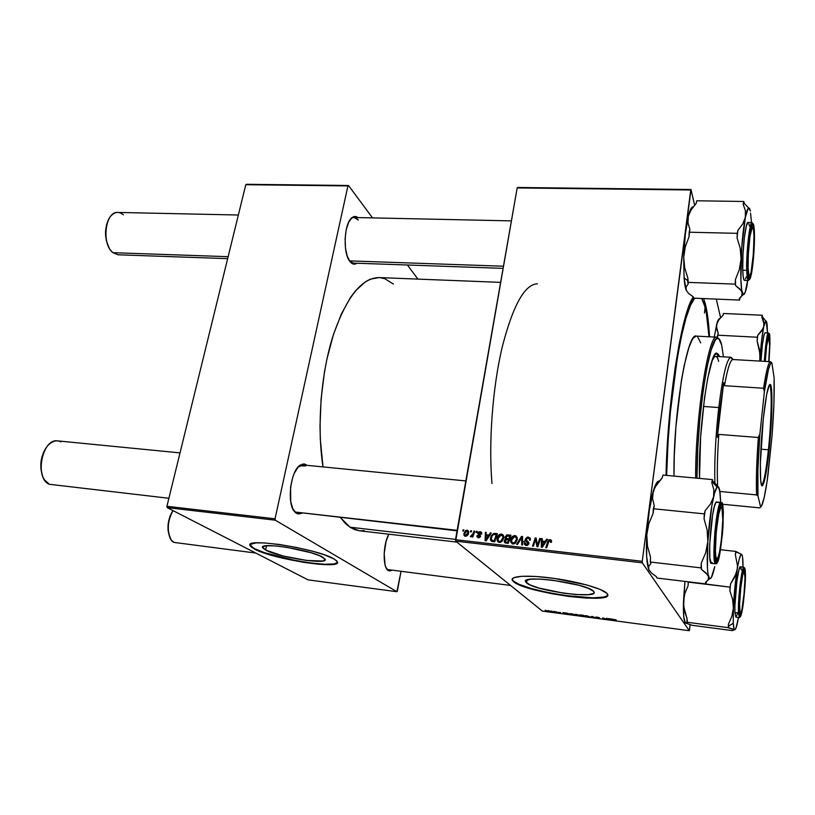 <?xml version="1.0" encoding="UTF-8"?>
<svg xmlns="http://www.w3.org/2000/svg" width="815" height="815" viewBox="0 0 815 815"><rect width="100%" height="100%" fill="white"/><g stroke="black" fill="none" stroke-linecap="round" stroke-linejoin="round"><path stroke-width="1.22" d="M265.598 550.043L266.546 545.734L265.598 550.043L262.613 547.13L265.598 545.836L275.46 545.897L286.829 547.313L310.963 552.702L319.826 555.799L325.042 559.08C329.698 565.315 278.71 557.491 265.598 550.043L262.725 547.853C257.448 541.496 311.045 549.819 322.771 557.236L325.195 559.599L322.872 561.015L306.399 560.435L282.988 555.952L265.598 550.043M337.318 562.584L334.16 563.899L324.869 564.265L311.167 563.043L295.071 560.455L264.58 552.723L254.525 548.648L251.57 546.824L250.134 544.766L254.433 549.035L250.246 545.867C242.717 536.983 318.288 548.75 334.252 559.08L324.635 554.934L314.009 551.633L297.068 547.558L279.565 544.491L264.427 542.922L256.124 542.892L250.45 544.339L250.134 545.622L251.489 547.211L258.834 551.022L271.201 555.188L303.211 562.279L318.38 564.214L330.095 564.663L334.079 564.286L337.247 562.971L336.707 560.863L334.252 559.08L337.257 561.555C343.604 570.225 273.106 559.416 254.433 549.035L254.525 548.648C271.792 558.255 336.412 568.972 337.481 562.309M593.514 591.293L593.819 591.67C600.237 599.657 534.548 590.906 526.551 582.868L526.999 580.015L526.551 582.868L525.634 581.625L526.021 580.575L530.677 579.231L539.917 579.068L552.387 580.158L578.803 585.221L588.44 588.389L593.514 591.293L594.094 592.505L593.351 593.493L588.124 594.685L575.92 594.532L563.44 593.157L538.847 588.023L530.229 584.997L525.858 582.124C518.432 574.035 587.401 583.234 593.514 591.293M512.523 580.086L513.603 581.238C524.218 591.527 606.574 603.66 607.735 594.879L606.645 596.05L603.732 597.049L593.228 597.864L564.866 595.49L546.947 592.342L530.85 588.399L518.829 584.202L512.452 580.504C509.263 576.011 527.162 574.738 552.387 578.161C577.57 581.523 602.988 588.705 607.012 593.422L607.348 593.85C616.038 604.964 525.176 592.841 513.532 581.655L521.274 585.649L534.518 589.836L551.286 593.626L569.278 596.509L586.026 598.067L599.137 598.078L606.584 596.468L607.725 595.103L607.012 593.422L600.044 589.367L586.566 584.915L554.108 578.395L535.842 576.47L521.59 576.286L513.521 577.815L512.166 579.913L513.532 581.655L512.452 580.504M296.365 513.267L293.288 509.752L296.365 513.267L298.433 514.02L301.784 513.287L296.365 513.267L295.234 512.37C286.299 505.178 290.313 469.98 300.603 464.896L307.184 465.365L304.698 464.051L302.548 464.081L298.168 466.985L294.266 473.332L292.687 477.519L290.609 487.095L290.711 501.531L292.88 508.968L296.365 513.267M388.266 570.551L386.432 568.462L388.266 570.551L389.692 570.999L391.74 570.347L387.634 570.062C382.551 566.058 383.244 543.962 388.796 534.182L386.065 541.384L384.171 553.619L385.016 564.612L385.872 567.291L388.266 570.551M353.241 263.082L349.554 260.994L351.387 263.031L349.645 261.126L351.958 263.439L353.812 264.121L356.95 263.214C355.075 264.518 353.221 264.457 351.387 263.031L503.079 268.369M705.454 304.341C707.4 312.237 708.765 323.056 709.549 336.789L707.726 316.75L705.454 304.341L703.63 298.575L705.454 304.341L704.527 305.065L705.454 304.341M359.323 530.759L349.992 527.203L345.478 523.515L340.527 517.668L349.992 527.203L455.565 539.408L349.992 527.203L354.668 529.618L359.334 530.759L456.869 542.107M500.624 282.367L379.016 277.579C361.422 277.874 345.937 297.781 332.571 337.298C320.692 375.766 316.882 427.59 323.025 466.913L320.336 439.499L320.01 426.204L321.11 398.932L324.482 371.915L326.968 358.936L333.355 334.802L341.332 314.03L350.46 297.506L355.32 291.026L365.314 281.847L370.336 279.178L379.057 277.579M491.985 483.489C488.48 442.413 492.566 387.808 502.193 347.17C512.941 305.431 524.677 284.313 537.411 283.814M510.577 585.455L387.583 569.542M457.072 530.84L295.611 512.095L457.164 530.331L295.611 512.095M525.39 540.62L523.719 541.649M568.34 613.766L572.833 614.897L572.619 613.878L568.34 613.766M573.607 614.469L578.66 615.335L576.531 614.408L573.607 614.469M689.521 629.893L690.142 624.657L689.296 630.708L542.383 611.118L455.656 541.129L642.271 562.798L689.296 630.708L642.271 562.798L642.251 561.291L690.743 189.987L517.179 187.929L455.524 539.683L642.251 561.291L691.008 189.518L694.614 205.156L691.008 189.518L517.617 187.481L691.008 189.518L517.179 187.929L455.656 541.129L455.524 539.683L642.251 561.291L642.271 562.798L455.656 541.129L542.383 611.118L689.296 630.708L689.521 629.893M716.314 299.105L720.592 317.667L716.314 299.105M503.263 535.312L501.857 535.2L502.651 535.17L501.439 534.039C498.974 534.345 497.527 535.812 497.109 538.44L497.873 539.143L497.293 537.615L499.452 534.538L501.235 534.019L502.835 534.671L503.701 536.647L503.436 538.898L500.716 542.27L497.924 541.822L497.109 538.44L497.262 540.824L499.31 542.444L501.928 541.466L503.65 537.931L503.476 535.689L501.439 534.039L503.313 535.333M488.98 535.037L490.345 532.898L491.262 533L486.127 540.824L485.098 540.702L485.383 532.338L486.219 532.429L486.117 534.711L488.98 535.037L486.117 534.711L486.219 532.429L485.383 532.338L485.098 540.702L486.127 540.824L491.262 533L490.345 532.898L490.956 533.458L490.345 532.898L488.98 535.037L489.571 535.567L488.98 535.037M550.145 539.52L551.521 540.488L551.388 542.321L550.492 542.332L550.308 540.61L549.178 540.722L546.641 547.782L545.765 547.68L548.556 540.09L550.145 539.52L547.741 541.639L545.765 547.68L546.641 547.782L548.556 541.944L549.942 540.488L550.685 541.16L550.492 542.332L551.388 542.321L551.582 540.702L550.145 539.52M525.247 539.204L527.224 537.095L530.076 538.032L530.341 540.162L529.465 540.172L529.393 538.807L528.446 538.104L526.195 538.919L526.276 540.06L528.904 542.78L527.611 545.388L525.787 545.459L524.391 544.267L524.259 542.668L525.135 542.678L525.237 543.819L526.286 544.552L528.059 543.544L525.522 540.865L525.247 539.204L525.298 540.355L528.039 543.096L526.439 544.573L525.135 542.678L524.259 542.668L524.3 543.992L526.256 545.541L528.925 543.595L526.113 539.224L528.008 538.022L529.434 538.909L529.465 540.172L530.341 540.162L530.31 538.572L528.222 537.054L530.259 538.399L528.222 537.054L525.247 539.204L526.378 540.325L525.247 539.204M516.588 544.318L521.519 536.402L522.609 536.525L522.537 545.011L521.671 544.909L521.732 537.645L517.505 544.43L516.588 544.318L517.505 544.43L521.732 537.645L521.671 544.909L522.537 545.011L522.609 536.525L521.519 536.402L522.598 537.472L521.519 536.402L516.588 544.318M510.669 539.978L512.666 536.311L514.601 535.547L516.18 536.005L517.301 539.153L515.538 543.034L512.268 543.86L510.587 541.303L510.669 539.978L510.781 542.25L512.9 544.013L515.538 543.034L517.25 539.479L517.148 537.442L515.019 535.567C512.533 535.873 511.076 537.35 510.669 539.978L511.443 540.722L510.669 539.978M462.737 530.983L463.134 529.832L463.959 529.933L463.582 531.074L462.737 530.983L463.582 531.074L463.959 529.933L463.134 529.832L463.806 530.402L463.134 529.832L462.737 530.983M504.964 537.167L506.767 534.956L511.005 535.221L508.275 543.371L505.331 542.963L504.322 542.016L504.414 540.243L505.707 538.949L504.964 537.167L505.707 538.949L504.251 540.844L504.322 542.026L505.066 542.861L508.275 543.371L511.005 535.221L507.735 534.854L508.906 535.975L507.735 534.854L504.964 537.167L505.86 538.002L504.964 537.167M545.184 541.394L546.57 539.224L547.507 539.326L542.332 547.283L541.272 547.16L541.435 538.644L542.301 538.746L542.23 541.058L545.184 541.394L542.23 541.058L542.301 538.746L541.435 538.644L541.272 547.16L542.332 547.283L547.507 539.326L546.57 539.224L547.16 539.856L546.57 539.224L545.184 541.394L545.765 542.006L545.184 541.394M538.012 543.462L539.693 538.45L540.569 538.552L537.849 546.763L536.932 546.661L535.669 539.286L533.397 546.254L532.521 546.152L535.241 537.951L536.148 538.053L537.431 545.418L538.012 543.462L537.431 545.418L536.148 538.053L535.241 537.951L532.521 546.152L533.397 546.254L535.669 539.286L536.932 546.661L537.849 546.763L540.569 538.552L539.693 538.45L540.376 539.153L539.693 538.45L538.012 543.462L538.705 544.165L538.012 543.462M480.066 531.635L481.441 532.327L481.696 533.988L480.84 533.998L480.208 532.45L478.792 532.786L480.565 536.26L479.546 537.625L477.814 537.584L476.928 535.73L477.784 535.72L478.466 536.983L479.709 536.301L477.885 534.019L478.324 532.144L480.066 531.635L477.794 533.142L479.709 536.301L478.69 537.024L477.784 535.72L476.928 535.73L477.06 536.851L478.527 537.768L480.565 536.26L478.639 533.163L479.892 532.378L480.84 533.998L481.696 533.988L481.614 532.633L480.066 531.635M493.727 533.479L497.456 533.703L494.715 541.812L491.455 541.241L490.386 539.387L491.119 535.822L493.727 533.479L490.436 537.869L490.589 540.233L491.679 541.354L494.715 541.812L497.456 533.703L495.062 533.428L497.14 534.66L495.062 533.428L493.727 533.479L494.725 534.395L493.727 533.479M463.857 533.55L465.864 530.402L467.494 530.259L468.442 531.064L468.289 534.039L466.618 536.046L464.55 535.964L463.857 533.55L464.02 535.343L465.365 536.26C467.26 536.015 468.36 534.844 468.645 532.766L468.493 531.156L467.077 530.168L468.391 531.309L467.077 530.168L463.857 533.55L464.632 534.202L463.857 533.55M470.398 531.849L470.795 530.697L471.63 530.789L471.253 531.94L470.398 531.849L471.253 531.94L471.63 530.789L470.795 530.697L471.467 531.278L470.795 530.697L470.398 531.849M473.169 533.397L473.994 531.054L474.839 531.156L472.832 537.004L471.997 536.912L472.415 535.7L471.325 536.779L470.306 536.606L472.099 535.475L473.169 533.397L470.306 536.606L472.415 535.7L471.997 536.912L472.832 537.004L474.839 531.156L473.994 531.054L474.676 531.645L473.994 531.054L473.169 533.397L473.872 533.998L473.169 533.397M476.011 532.48L476.408 531.329L477.244 531.421L476.867 532.572L476.011 532.48L476.867 532.572L477.244 531.421L476.408 531.329L477.081 531.92L476.408 531.329L476.011 532.48M555.789 611.647L556.513 611.882L555.789 611.647M551.297 611.046L552.02 611.281L551.297 611.046M566.934 613.125L562.961 612.595L566.007 613.99L567.668 613.226L562.961 612.595L566.007 613.99L567.668 613.226L566.934 613.125M580.81 614.968L579.333 614.968L579.964 615.671L583.581 616.334L583.418 615.315L579.312 615.05L580.412 615.427L579.832 615.59L583.581 616.334L583.418 615.315L580.81 614.968M591.792 616.435L590.172 617.21L592.301 616.639L594.879 617.831L592.668 616.548L590.172 617.21L592.301 616.639L594.879 617.831L591.792 616.435M616.12 619.879L613.451 619.39L613.216 620.276L613.919 620.368L614.082 619.532L616.16 619.971L613.216 619.543L613.919 620.368L613.909 619.665L616.12 619.879M606.248 618.351L606.319 619.206L602.713 617.882L602.774 618.88L603.467 618.982L603.385 618.127L606.971 619.441L606.941 618.442L606.248 618.351L606.319 619.206L603.385 618.127L606.971 619.441L606.941 618.442L606.248 618.351M611.698 619.084L607.623 618.534L609.681 619.808L612.452 619.176L607.623 618.534L609.681 619.808L611.698 619.084M597.1 617.128L595.47 617.25L598.679 618.157L595.694 617.729L599.402 618.239L596.162 617.332L599.545 617.79L597.538 617.189L595.398 617.189L598.709 618.116L595.592 617.658L599.392 618.208L596.071 617.271L599.545 617.79L597.1 617.128M586.586 615.722L584.487 615.732L585.038 616.323L589.459 616.772L586.586 615.722L584.477 616.018L589.021 616.914L586.586 615.722M560.608 612.513L557.501 612.381L560.628 612.534M548.281 610.629L546.743 610.72L547.497 611.179L550.39 611.352L546.855 610.883L550.359 611.27L548.281 610.629M553.854 611.393L552.713 611.933L554.76 612.218L554.536 611.474L552.713 611.933L554.76 612.218L553.854 611.393M545.154 610.231L545.877 610.466L545.154 610.231M397.363 591.007L401 571.519L396.905 591.721L308.07 579.873L167.207 507.633L275.276 520.184L396.905 591.721L275.276 520.184L275.042 518.809L347.923 185.922L245.794 184.71L166.922 506.298L275.042 518.809L347.923 185.922L348.504 185.494L372.516 217.89L348.504 185.494L246.466 184.292L348.504 185.494L245.794 184.71L166.922 506.298L167.207 507.633L166.922 506.298L275.042 518.809L275.276 520.184L167.207 507.633L308.07 579.873L396.905 591.721L397.363 591.007M407.419 264.997L417.881 279.107L407.419 264.997M357.866 217.574L355.809 216.566L352.06 217.605L348.688 222.189L346.232 229.626L345.102 238.754L345.468 248.137L347.272 256.256L350.206 261.86C342.534 253.883 343.981 222.352 352.274 217.442C354.179 216.118 356.033 216.158 357.866 217.574M393.37 284.058L384.914 278.761L380.187 277.66M359.446 530.769L364.285 530.687M298.127 467.036L303.058 464.957L305.503 465.925L299.655 465.854L298.127 467.036M511.402 220.875L354.138 217.503L358.223 220.03C356.094 217.34 353.832 216.8 351.438 218.43L350.358 219.398M693.3 296.966L688.217 308.09L683.602 323.687L679.119 344.205L674.983 368.859L668.626 425.827L666.028 475.359C667.454 400.786 681.727 311.901 693.3 296.966M603.446 618.391L602.713 617.882L602.774 618.88L603.446 618.391M602.906 617.913L602.774 618.88L602.906 617.913M606.431 618.381L606.319 619.206L606.431 618.381M606.34 618.361L606.258 618.962L606.34 618.361M610.955 619.369L609.08 619.125L610.955 619.369M613.338 619.41L613.216 620.276L613.338 619.41M589.102 616.354L589.021 616.914L589.102 616.354M588.685 616.425L585.089 615.957L588.685 616.425M581.024 615.855L582.888 616.12L583.01 615.264L582.888 616.12L580.463 615.631L582.827 615.804L582.908 615.254L582.888 616.12L581.034 615.855M566.303 613.43L565.549 613.817L564.489 613.074L566.313 613.318L565.549 613.817L564.479 613.186L566.303 613.43M572.619 613.878L568.361 613.817L572.833 614.897L572.619 613.878M570.408 614.449L569.053 613.919L571.111 613.685L572.13 614.693L572.262 613.838L572.13 614.693L569.481 614.204L569.563 613.664L571.977 613.797L572.13 614.693L570.398 614.449M578.548 615.091L573.628 614.5L576.511 615.396L578.548 615.091M578.314 614.928L578.232 615.478L578.314 614.928M577.876 614.989L574.3 614.52L577.876 614.989M549.626 611.107L547.517 610.975L549.595 611.087M554.19 611.433L554.088 612.136L554.19 611.433M554.129 611.423L554.047 611.984L554.129 611.423M507.103 539.214L509.446 539.866L505.84 537.961L507.388 535.842L510.506 536.718L509.823 536.076L510.679 536.189L509.833 536.087L508.906 538.827L509.579 539.459L507.103 538.623L508.295 539.734L507.266 539.408M505.483 543.004L504.251 540.844L505.483 543.004M505.687 542.046L508.275 543.35L506.278 542.148L508.407 542.943L507.735 542.311L508.58 539.775L506.105 539.652L505.178 540.59L507.195 539.622L509.263 540.416L508.58 539.775L507.735 542.311L506.278 542.148L505.106 540.905L506.736 543.096M506.4 539.601L505.707 538.949L506.4 539.601M506.37 539.571L506.156 538.348L506.37 539.571M506.37 538.45L507.001 538.959M512.166 543.819L511.759 542.148L512.166 543.819M515.416 536.718L516.18 536.698L515.416 536.718M512.808 542.984L513.419 543.809M517.24 538.481L516.272 537.717M516.404 539.336L514.968 542.311L515.63 542.943L514.968 542.311L513.083 543.034L514.02 543.931L511.586 541.761L511.504 540.172L514.795 536.525L516.343 537.9L517.148 540.05L515.63 536.851L513.521 536.82L511.861 538.888L511.677 541.995L512.859 542.994L514.55 542.637L516.404 539.336M522.578 540.732L521.671 539.846L522.578 540.732M522.588 538.481L521.732 537.645L522.588 538.481M522.272 538.165L522.598 537.635L522.272 538.165M530.382 539.856L529.434 538.909L530.382 539.856M527.458 541.241L528.426 542.046M525.247 543.839L524.228 542.851L525.247 543.839M525.115 543.503L524.259 542.668L525.115 543.503M527.366 545.469L526.439 544.573L527.366 545.469M528.741 544.226L528.059 543.544L528.741 544.226M528.884 543.778L527.845 542.759L528.884 543.778M526.521 541.741L526.398 540.213L526.521 541.741M528.65 538.175L529.353 538.185L528.65 538.175M528.13 541.843L527.621 541.415M551.358 542.321L550.685 541.608L551.358 542.321M548.424 542.352L547.741 541.639L548.424 542.352M542.372 547.222L542.383 546.641L542.372 547.222M542.474 542.087L542.484 541.323L542.474 542.087M542.281 539.53L541.435 538.644L542.281 539.53M543.299 542.179L542.23 541.058L543.299 542.179M544.563 542.321L545.49 542.433L544.563 542.321L543.024 544.685L543.625 545.296L543.024 544.685L542.067 546.315L542.607 546.865L542.199 542.057L545.154 542.943L542.199 542.057L542.067 546.315L544.563 542.321M537.839 546.763L537.615 545.592L537.839 546.763M537.33 544.42L536.29 543.371L537.33 544.42M537.167 543.361L537.034 542.607M536.932 542.067L535.852 540.977L536.932 542.067M536.565 540.202L535.669 539.286L536.565 540.202M536.117 539.744L535.241 537.951L536.117 539.744M538.083 546.06L537.431 545.418L538.083 546.06M537.034 542.617L537.156 543.299M480.371 535.19L479.434 534.365L480.371 535.19M478.252 537.727L478.222 536.871L478.252 537.727M477.926 536.596L476.928 535.73L477.926 536.596M478.425 536.963L479.23 537.737M479.434 537.676L478.69 537.024L479.434 537.676M480.361 536.871L479.709 536.301L480.361 536.871M480.504 536.504L479.709 535.801L480.504 536.504M479.699 535.781L480.514 536.474M479.016 535.129L478.038 534.273L479.016 535.129M479.271 535.312L477.794 533.142L479.118 534.12L479.271 535.312M480.656 532.766L481.685 532.827L480.656 532.766M486.565 535.74L486.586 535.129L486.565 535.74M486.188 533.071L485.383 532.338L486.188 533.071M487.37 535.832L486.117 534.711L487.37 535.832M488.358 535.944L489.255 536.046L488.358 535.944L486.83 538.267L487.441 538.807L486.83 538.267L485.883 539.866L486.433 540.355L485.883 539.866L486.066 535.679L488.969 536.484L486.066 535.679L485.883 539.866L488.358 535.944M491.873 541.425L491.598 540.101L491.883 541.425M491.211 538.562L490.436 537.869L491.211 538.562M494.725 541.792L494.196 541.731L494.725 541.792M492.78 541.119L491.353 539.693L491.272 538.022C491.628 535.587 492.943 534.395 495.204 534.426L496.967 535.17L496.284 534.548L494.185 540.763L494.868 541.374L492.963 540.62L494.196 541.731L491.924 540.355L494.196 541.731M497.262 540.824L498.648 542.281L498.25 540.691M498.25 540.865L498.352 541.506M503.701 536.942L502.682 536.168M502.814 537.798L501.368 540.752L502.03 541.364L501.368 540.752L499.493 541.476L500.461 542.352L498.047 540.304L497.934 538.623L501.225 534.997L502.712 536.239L503.538 538.471L502.213 535.465L499.962 535.292L498.077 537.971L498.342 540.824L499.493 541.476L500.96 541.079L502.814 537.798M465.263 536.25L465.121 535.374L465.263 536.25M467.647 531.36L468.391 531.309L467.647 531.36M465.406 535.496L466.16 536.189M467.8 532.766L465.528 535.516L466.302 536.178L464.784 534.976L464.682 533.652L466.944 530.911L468.513 533.367L467.453 531.136L465.874 531.329L464.733 533.418L464.917 535.19L466.435 535.272L467.8 532.766M473.087 536.28L472.415 535.7L473.087 536.28M471.019 535.893L471.722 536.504M471.773 536.453L471.182 535.944L471.773 536.453M507.103 538.623L508.906 538.827L509.823 536.076L506.461 536.158L505.84 537.971L507.103 538.623M492.963 540.62L494.185 540.763L496.284 534.548L493.533 534.538L491.883 536.189L491.241 539.326L492.963 540.62M715.55 558.937L716.303 558.357C713.42 553.487 717.893 506.93 721.193 507.256L722.009 508.071L720.898 507.47L718.779 513.807L716.242 531.991L715.427 550.869L715.886 556.767L716.833 558.958L718.127 557.205L719.553 551.847L721.489 539.021L722.793 519.807L722.009 508.071C724.841 514.479 719.92 562.034 716.701 558.907L716.303 558.357L715.55 558.937M720.888 506.767L720.47 506.003L720.888 506.767M180.023 452.885L57.743 440.895C42.136 437.991 34.169 478.558 49.348 484.293L44.601 480.004C38.193 471.141 40.74 451.49 49.206 444.246C53.189 440.762 57.111 439.978 61.003 441.883M46.2 447.771C40.567 456.675 39.354 466.058 42.563 475.919L40.933 469.206L41.117 460.872L43.338 452.865L46.2 447.771M49.348 484.293L168.888 498.271M716.426 559.121L715.764 559.986L716.426 559.121M238.367 215.017L117.818 212.43C105.247 210.983 101.192 244.266 112.959 252.691L111.472 251.234C104.076 243.563 103.913 222.984 111.237 215.629C115.17 211.676 119.214 211.411 123.36 214.824M109.118 218.603C104.279 228.353 104.351 238.204 109.312 248.178M752.214 227.385L753.529 229.83C755.322 240.293 751.888 278.322 749.362 275.877L748.567 273.657L748.099 274.023L748.567 273.657C746.734 264.59 749.841 227.09 752.408 227.232L753.529 229.83L753.957 235.637L753.488 253.027L751.053 272.383L749.922 275.623L748.944 275.236L748.099 268.003L748.262 255.034L749.912 236.696L752.214 227.385L751.715 226.183M112.959 252.691L228.149 256.684L112.959 252.691L118.063 254.789L227.66 258.65M349.482 260.882L503.456 266.22L349.482 260.882M748.975 276.224L748.557 276.876L748.975 276.224M108.65 246.996L106.215 240.099L105.502 232.163L106.622 224.451L109.118 218.593M740.081 613.308L739.521 613.736L740.081 613.308L739.592 604.435L740.713 588.318L742.76 574.718L743.749 571.631L744.513 571.723C746.448 575.879 742.434 615.926 740.295 613.603L740.081 613.308C738.095 610.17 741.854 570.816 744.075 571.274L744.991 577.55L744.248 592.322L741.864 609.844L740.866 613.145L740.081 613.308M174.033 542.413L171.333 540.111C166.749 531.258 167.309 521.417 173.004 510.608C166.25 520.011 166.932 539.795 174.033 542.413L255.788 553.059M170.06 537.92L168.022 530.219L168.236 523.23L169.907 516.394L172.912 510.557C167.513 519.776 166.566 528.894 170.06 537.92M769.34 338.256C769.849 343.156 769.635 350.939 768.708 361.595L769.615 345.458L768.769 336.789L766.65 345.876L765.295 361.402C766.182 347.343 767.323 339.142 768.708 336.799L769.34 338.256M649.626 571.04L648.791 569.604L651.552 573.108L656.411 576.663L656.992 578.049L705.912 583.917L656.992 578.049L656.411 576.663L651.552 573.108L648.791 569.604L649.677 571.091M714.052 493.258L713.573 496.936C714.796 491.679 715.947 488.409 717.027 487.105L712.32 481.767L711.75 482.551L713.848 489.632L713.573 496.936L710.507 504.037L705.097 510.73L704.343 513.878L653.335 508.743L654.211 505.646L652.56 498.413L652.581 494.787L654.649 487.655L662.126 477.987L662.962 475.074L712.453 479.587L711.75 482.551L713.848 489.632L714.052 493.258M720.969 506.991L720.47 506.003L720.969 506.991M716.232 559.467L717.404 560.812L716.813 561.413C712.646 564.591 716.701 509.212 720.949 505.168L721.611 504.78L722.182 505.473L722.956 509.925L722.742 527.835L720.48 548.689L718.158 559.131L716.721 561.433L715.641 559.416L715.091 553.293L715.865 532.867L718.606 512.604L720.205 506.635L721.733 504.831C725.309 505.687 721.469 555.382 717.404 560.812L716.232 559.467L715.764 559.986M716.752 501.826L716.079 502.244L720.348 502.661L721.051 503.466C722.936 499.748 723.567 507.765 722.956 527.519C720.918 549.3 719.024 560.965 717.302 562.493L719.757 554.139L722.528 533.255L723.363 512.319L722.844 505.657L721.764 503.059L720.266 505.015L718.575 511.341L715.662 532.857L714.837 554.546L715.417 561.036L716.568 563.165L717.302 562.493C715.346 567.087 714.653 559.212 715.213 538.858C717.383 516.068 719.329 504.271 721.051 503.466L720.348 502.661C718.901 503.079 717.057 513.043 714.816 532.552C713.533 553.782 713.808 564.204 715.652 563.827C711.363 565.243 715.855 506.767 720.348 502.661L716.079 502.244C711.475 506.339 706.992 564.744 711.383 563.338L715.652 563.827C716.334 561.484 716.151 569.115 714.806 554.129C713.869 534.742 720.195 499.636 721.031 503.242L721.01 502.244L716.079 502.244L714.368 506.543L712.595 514.948L709.692 544.359L709.865 558.346L711.393 563.338M719.716 491.577L718.83 487.594L720.042 492.097L720.684 502.213L719.614 489.621L718.484 486.82L717.027 487.105L717.689 486.596L719.614 489.621L719.716 491.577M658.989 481.084C657.216 480.962 655.311 484.324 653.273 491.16L652.56 498.413L654.211 505.646L653.059 513.511L648.791 523.851L646.794 534.905L649.249 510.74L653.273 491.16C650.075 502.712 647.915 517.291 646.794 534.905L647.507 546.193L650.553 557.287L650.278 562.024L700.992 567.882L650.278 562.024L650.9 563.501L648.669 566.384L648.791 569.604L646.641 556.604L646.794 534.905C645.938 552.213 646.601 563.786 648.791 569.604L648.669 566.384L650.9 563.501L650.278 562.024L650.553 557.287L647.507 546.193L646.794 534.905L648.791 523.851L653.059 513.511L653.335 508.743L704.343 513.878L704.048 518.717L707.145 530.025L707.838 541.506L711.801 505.942L714.47 493.381L717.027 487.105L712.32 481.767L711.75 482.551L712.453 479.587L712.86 481.319L712.32 481.767L712.86 481.319L717.394 485.526L712.86 481.319L712.453 479.587L662.962 475.074L662.126 477.987L656.635 484.304L653.273 491.16L655.515 484.905L657.695 481.584M705.912 583.917L706.371 581.869L705.912 583.917L705.495 582.531L705.912 583.917M709.651 578.63C711.169 579.2 712.86 575.207 714.735 566.649L711.322 577.58L709.804 578.701L708.561 576.643L708.194 579.811L705.495 582.531L709.651 578.63L708.072 574.443L707.41 567.831L707.838 541.506L705.719 552.713L701.297 563.094L700.992 567.882L701.45 569.369L707.695 574.891L708.561 576.643L708.215 579.771M711.495 563.338L712.259 562.645M707.838 541.506C709.04 523.597 710.955 508.743 713.573 496.936L710.507 504.037L705.097 510.73L704.048 518.717L707.145 530.025L707.838 541.506L705.719 552.713L701.297 563.094L700.992 567.882L701.45 569.369L701.297 563.094L701.45 569.369L706.167 573.088L708.561 576.643C707.063 570.816 706.829 559.1 707.838 541.506M705.097 510.73L704.048 518.717L705.097 510.73M743.29 294.612L742.17 292.442C740.825 286.697 740.458 275.562 741.08 259.038L739.327 269.612L735.385 279.657L735.599 285.607L741.385 290.721L742.282 294.103L741.518 296.161L743.29 294.612C744.533 294.999 745.868 291.475 747.284 284.058L747.589 280.645L745.205 292.33L743.249 294.592L741.721 290.272L740.886 279.82L741.742 247.353L745.368 217.299C746.53 211.543 747.63 208.426 748.659 207.947L744.105 203.21L743.738 201.478L743.168 204.259L745.389 210.627L745.368 217.299L742.699 224.013L737.86 230.431L737.269 233.345L689.174 232.214L689.867 229.341L687.982 222.841L688.339 216.209C685.823 227.018 684.284 240.71 683.724 257.296L684.702 267.85L687.829 277.935L687.697 282.357L735.201 284.129L687.697 282.357L688.257 283.814L686.118 286.951L686.189 290.232L684.06 277.762C684.519 283.6 685.221 287.756 686.189 290.232L688.726 293.573L693.239 296.803L693.759 298.168L693.239 296.803L688.726 293.573L686.189 290.232L686.118 286.951L688.257 283.814L687.829 277.935L684.702 267.85L683.724 257.296L684.06 277.762L687.748 280.757L684.06 277.762L683.724 257.296L685.283 246.823L689.042 236.737L689.174 232.214L737.269 233.345L737.086 237.919L740.203 248.28L741.08 259.038L739.327 269.612L735.385 279.657L735.201 284.129L735.599 285.607L739.969 289.009L742.17 292.442L741.782 295.702L739.215 298.708L739.592 300.073L739.989 298.005L739.592 300.073L693.759 298.168L739.592 300.073L739.215 298.708M750.544 213.082L751.522 222.515L750.544 213.082M754.242 234.812C754.71 250.562 751.736 277.946 749.484 278.19C748.567 278.414 748.007 275.317 747.793 268.899L748.791 243.879L750.534 230.798L752.428 224.971L753.447 226.132L754.242 234.812L752.744 263.826L750.941 274.787L749.708 278.017L748.659 277.263L748.262 275.378L747.793 268.899C747.182 252.416 750.625 222.546 752.816 224.909C753.61 225.511 754.089 228.811 754.242 234.812L754.242 234.812M748.089 222.444L746.418 225.704L744.35 237.705L742.954 254.565L742.73 270.264C742.017 252.864 745.593 221.171 748.078 222.444L752.102 222.526C748.914 221.955 745.827 264.203 746.784 270.397L747.589 269.969C747.274 264.08 747.956 243.461 750.503 229.514C753.07 217.014 754.405 226.682 754.435 233.803L753.59 224.583L752.51 223.341L750.503 229.514L749.209 238.163L747.538 265.344L748.089 276.835L749.036 279.759L750.931 276.183L752.846 264.549L754.435 233.803C754.69 239.844 754.038 259.252 751.603 273.045C749.128 285.77 747.661 277.273 747.589 269.969L746.784 270.397C746.133 252.986 749.688 221.252 752.102 222.526L752.092 223.697C750.065 226.224 747.019 254.025 747.589 269.999C748.414 282.774 748.995 279.076 748.853 280.024L748.476 280.503C747.569 280.319 747.009 276.947 746.784 270.397L742.73 270.264L746.784 270.397C746.856 275.939 747.416 279.311 748.476 280.503L744.482 280.36C743.545 280.177 742.964 276.805 742.73 270.264L743.27 277.294L744.278 280.289M744.39 203.424L743.738 201.478L696.774 200.785L743.738 201.478L743.168 204.259L745.389 210.627L745.368 217.299L748.211 208.314L749.454 208.243L750.462 211.095L748.659 207.947M692.893 206.969C691.395 206.99 689.877 210.066 688.339 216.209L687.982 222.841L689.867 229.341L689.042 236.737L685.283 246.823L683.724 257.296L685.293 234.567L688.339 216.209L691.212 209.669L696.112 203.526L696.774 200.785L696.112 203.526L691.212 209.669L688.339 216.209L690.132 210.392L691.945 207.377M749.362 225.969L748.944 223.83M745.582 278.883L746.183 276.947M735.201 284.129L735.385 279.657L735.201 284.129M741.518 296.161L740.723 297.231M744.105 203.21L743.168 204.259L744.105 203.21M737.269 233.345L737.086 237.919L737.269 233.345M737.86 230.431L737.086 237.919L740.203 248.28L741.08 259.038C741.854 242.198 743.29 228.282 745.368 217.299L742.699 224.013L737.86 230.431M733.785 629.353L734.498 629.7C733.897 629.221 733.48 627.071 733.276 623.261L728.549 626.134L728.681 627.937L734.498 629.7L732.379 630.606L692.271 625.319L685.323 622.986L686.933 622.242L728.304 627.662L733.785 629.353M745.195 573.729L744.727 588.624L742.862 605.688L740.641 615.274L739.816 615.162L739.358 611.545C738.624 599.565 742.597 566.782 744.431 569.288L745.195 573.729C745.796 585.353 742.271 615.794 740.285 615.651L739.286 608.561L740.641 587.136L743.463 570.632L744.411 569.278L745.195 573.729M740.407 566.782L743.891 567.179C742.669 567.556 741.243 574.758 739.633 588.797L738.471 613.155C737.677 600.451 741.833 565.559 743.891 567.179L744.044 567.984C743.27 568.911 742.17 574.585 740.733 585.007C739.888 591.873 738.93 605.677 739.164 612.768C740.234 621.061 739.643 615.997 739.378 617.607L735.884 617.159L734.936 612.707C734.091 600.003 738.288 565.152 740.407 566.782L738.808 570.388L736.882 581.421L734.906 605.525L734.936 612.707L739.174 612.727C738.706 607.012 739.551 595.419 741.701 577.947C744.024 563.644 745.307 567.617 745.368 572.609L744.543 567.872L743.535 569.298L741.09 582.165L739.164 605.708L739.358 615.091L740.061 617.087L741.681 613.104L743.484 602.336L745.368 572.609C745.776 578.283 744.961 589.571 742.903 606.482C740.652 620.755 739.266 617.77 739.174 612.727L738.471 613.155L739.378 617.607L738.471 613.155L734.936 612.707L735.884 617.159L737.29 614.266M687.045 618.697L684.315 610.323L683.459 601.765L684.824 593.503L688.094 585.73L688.206 582.114L730.036 587.136L729.883 590.783L732.604 599.341L733.378 608.041L731.88 616.364L728.457 624.086L728.304 627.662L686.933 622.242L687.045 618.697L683.622 606.075L684.926 581.401L683.459 601.765L684.824 593.503L688.094 585.73L688.268 581.798L730.036 587.136L729.883 590.783L732.604 599.341L733.378 608.041L737.157 569.553L734.814 576.979L730.566 583.886L729.883 590.783L730.566 583.886L736.261 573.342L739.124 559.538L740.896 554.648L741.844 554.577L742.536 557.012L743.015 567.077C743.025 560.068 742.638 555.901 741.844 554.577L741.314 554.312C740.122 554.903 738.736 559.986 737.157 569.553L737.473 565.753L737.157 569.553C735.293 581.635 734.03 594.461 733.378 608.041L731.88 616.364L728.457 624.086L728.549 626.134L733.276 623.261L733.378 608.041L733.276 623.261L734.081 629.048L734.977 629.71L736.067 627.795L738.502 617.495C736.974 625.981 735.66 630.056 734.539 629.73L732.379 630.606L692.271 625.319L685.323 622.986L687.422 622.528L687.045 618.697M720.542 549.738L735.843 551.419L735.334 554.536L737.473 565.753L735.334 554.536L735.843 551.419L720.542 549.738M741.782 554.485L736.19 551.908L735.334 554.536L735.843 551.419L741.314 554.312M685.344 623.047L683.765 616.833L683.459 601.765C683.164 613.838 683.795 620.928 685.344 623.047M741.273 569.919L740.896 567.525M728.304 627.662L728.457 624.086L728.304 627.662M719.329 318.767C718.524 318.95 717.658 320.703 716.742 324.013L714.276 337.043L716.742 324.013L716.538 328.649L718.188 333.213L717.658 335.189L757.359 337.237L717.658 335.189L717.516 337.369L718.188 333.213L716.375 326.336L718.076 320.214L720.093 318.227M768.84 334.904L769.003 334.904C770.134 337.654 770.093 346.558 768.871 361.605L769.829 343.798L768.84 334.904L766.976 341.984L765.122 361.391C766.1 346.192 767.343 337.369 768.84 334.904L768.657 335.047M765.142 332.785L768.464 332.948L768.922 333.569C770.226 332.225 770.246 341.577 768.993 361.615L769.971 343.023L769.615 334.996L768.922 333.569L766.946 341.067L764.99 361.381C766.548 342.117 767.862 332.846 768.922 333.569L768.372 332.968L767.852 336.177C766.63 341.78 765.672 350.185 764.99 361.381M765.041 332.795L768.372 332.968L765.041 332.795L764.062 334.955L762.443 344.256L760.966 361.147C762.035 344.816 763.39 335.362 765.041 332.795M757.359 337.237L757.115 340.996L759.998 354.056L759.723 361.076L761.668 340.069L763.818 326.295L761.73 330.87L757.807 335.23L757.359 337.237L757.115 340.996L759.488 349.645L759.988 358.519C760.955 344.684 762.229 333.936 763.818 326.295L764.877 322.424L766.243 321.12L767.496 332.897L767.159 325.175C766.854 322.18 766.406 320.774 765.805 320.957L763.034 328.608L757.807 335.23L757.115 340.996L757.359 337.237M716.742 324.013L719.013 319.551L722.997 315.374L723.506 313.48L762.28 315.242L761.852 317.157L764.052 323.942L763.818 326.295L763.757 321.63L761.852 317.157L762.463 317.004L762.28 315.242L723.506 313.48L722.997 315.374L719.013 319.551L716.742 324.013M759.825 361.086L759.988 358.519L759.825 361.086M764.348 361.34C765.417 345 766.762 335.536 768.372 332.968C767.282 332.214 765.937 341.668 764.348 361.34M762.463 317.004L761.852 317.157L762.28 315.242L762.463 317.004L764.276 319.032M704.985 308.111L704.527 313.041L704.985 308.111M718.749 338.632L716.589 337.176C708.408 333.946 695.266 418.441 695.633 478.048C695.266 417.698 708.683 332.479 716.833 337.176L718.749 338.632M696.957 478.171C696.55 419.328 709.529 335.148 717.607 338.306C719.207 338.194 720.562 340.405 721.662 344.949L718.82 338.683L716.487 338.816L715.224 340.242L711.149 349.981L706.962 367.422L703.07 391.2L699.902 419.053L697.793 448.118L696.957 478.171M716.833 337.176L696.316 336.106C687.177 331.389 673.017 416.037 674.005 476.082L674.27 455.921L675.9 426.948L681.391 380.625L684.243 365.283L688.828 347.771L691.874 340.364L693.351 338.021L696.142 336.106M666.619 475.41C667.943 399.014 683.123 308.111 694.675 298.209L690.488 305.401L686.006 318.074L681.554 335.8L677.326 357.948L670.439 411.524L668.147 440.345L666.619 475.41M701.735 298.504L705.107 307.173C706.911 314.427 708.215 324.299 708.999 336.768L706.31 312.726L703.742 302.671L701.735 298.504M715.662 356.389L714.419 356.919L712.147 360.525C713.41 357.704 714.582 356.328 715.662 356.389C716.833 356.491 717.821 358.152 718.647 361.381M697.426 336.503L700.706 342.85M723.435 356.827L721.662 344.949L723.435 356.827M699.514 478.405L700.615 437.166L704.517 397.934L707.726 378.109L712.371 359.894L714.623 355.055L716.701 353.262L718.524 354.464L719.502 356.603L716.945 353.252C709.671 348.871 697.946 430.065 699.514 478.405M716.405 353.333L718.433 356.542L716.568 353.435M761.546 485.027L761.842 484.956C763.971 482.358 766.161 470.632 768.413 449.798L769.085 450.033C766.813 471.141 764.602 483.01 762.453 485.659C759.356 489.041 759.692 451.867 763.278 418.91L766.691 394.348L769.391 384.833L770.277 384.415L771.275 387.38L771.927 404.515L770.725 431.104L768.087 458.886L764.806 479.342L762.3 485.72L761.516 484.956L760.67 480.147L760.354 463.378L763.278 418.91C765.917 395.581 768.26 384.089 770.328 384.456C772.956 386.045 772.202 420.713 769.085 450.033L768.413 449.798C766.019 471.844 763.736 483.58 761.567 485.027L761.567 485.027M760.884 449.187L768.413 449.798L760.884 449.187M731.758 358.396L733.276 359.547L731.758 358.396M770.511 361.697L771.917 363.001L770.104 361.819C768.219 363.256 766.039 372.068 763.573 388.246C766.253 370.754 768.565 361.901 770.511 361.697L732.95 359.527C730.383 359.69 727.561 368.421 724.474 385.699L763.573 388.246L764.389 391.669C766.935 374.105 769.187 364.539 771.153 362.97L771.917 363.001L774.118 377.865C774.525 393.034 773.832 412.349 772.039 435.821L768.025 474.666C765.366 494.348 762.911 505.168 760.66 507.124L757.95 495.938C757.237 481.37 757.879 460.781 759.875 434.181L757.889 469.613L757.95 495.938L756.585 494.909L757.95 495.938L760.66 507.124L761.465 506.227L764.185 497.588L767.088 481.38L772.039 435.821L773.914 403.71L774.118 377.865L771.917 363.001L770.358 363.979L768.504 369.236L764.389 391.669L759.875 434.181L758.337 437.502C756.595 461.718 756.014 480.86 756.585 494.909L719.951 491.465L756.585 494.909C756.014 480.86 756.595 461.718 758.337 437.502L718.82 434.405L717.322 437.329L723.679 382.683L724.474 385.699L763.573 388.246L764.389 391.669L759.875 434.181L758.337 437.502L718.82 434.405C717.373 454.913 716.976 472.048 717.618 485.811C716.976 472.048 717.373 454.913 718.82 434.405L717.322 437.329L720.012 407.999L718.514 422.455L717.322 437.329L723.679 382.683L720.012 407.999L718.769 407.551C715.611 435.842 714.307 460.984 714.867 482.979C714.307 460.984 715.611 435.842 718.769 407.551L703.427 406.451L718.769 407.551C722.834 375.226 726.878 358.468 730.902 357.255L732.328 358.498L730.617 357.286C726.654 359.395 722.701 376.153 718.769 407.551L720.012 407.999L723.679 382.683L724.474 385.699C727.428 369.113 730.159 360.393 732.665 359.547L733.103 359.547M760.66 507.124L759.753 507.877L722.528 504.251L759.753 507.877L760.66 507.124M769.329 384.935L769.35 384.945C772.233 384.425 771.611 419.786 768.413 449.798C771.489 420.846 772.223 386.605 769.605 385.057L769.35 384.945M352.263 217.462L351.438 218.43M386.982 569.074L387.634 570.062M299.655 465.854L300.603 464.896M294.521 511.229L295.234 512.37M504.322 542.026L505.341 542.963M505.025 538.165L506.227 539.275M510.781 542.25L511.963 543.35M516.343 537.9L517.321 538.847M529.485 539.061L530.371 539.948M524.3 543.992L525.441 545.103M528.039 543.096L528.854 543.9M525.298 540.355L526.429 541.476M550.685 541.16L551.48 542.006M480.779 532.969L481.726 533.805M477.06 536.851L477.977 537.645M477.896 534.029L479.179 535.16M490.589 540.233L491.842 541.333M502.712 536.239L503.721 537.187M464.02 535.343L465.049 536.199M467.708 531.482L468.696 532.327M720.348 506.268L721.193 507.256M303.058 464.957L465.823 480.921M715.702 559.701L716.701 558.907M751.634 226.417L752.408 227.232M748.496 276.642L749.362 275.877M739.582 614.164L740.295 613.603M743.484 570.571L744.075 571.274M768.158 336.198L768.708 336.799M720.582 505.758L721.733 504.831M715.845 560.251L716.813 561.413M713.787 482.052L717.689 486.596M748.69 277.334L749.484 278.19M751.909 225.735L752.816 224.909M743.81 569.777L744.431 569.288M739.765 615.019L740.285 615.651M768.474 335.352L769.003 334.904M762.137 316.964L765.805 320.957M716.589 337.176L717.607 338.306M761.842 484.956L762.453 485.659M732.665 359.547L730.617 357.286M713.909 356.287L730.902 357.255M769.605 385.057L770.328 384.456M770.104 361.819L771.153 362.97"/></g></svg>
